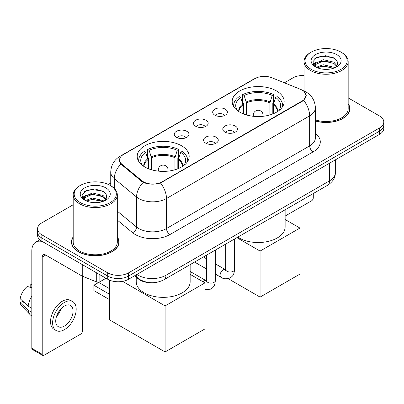 <?xml version="1.0" encoding="UTF-8"?>
<svg xmlns="http://www.w3.org/2000/svg" width="404" height="404" viewBox="0 0 404 404"><rect width="100%" height="100%" fill="white"/><g stroke="black" fill="none" stroke-linecap="round" stroke-linejoin="round"><path stroke-width="0.61" d="M181.563 145.783A25.982 14.998 0 0 0 153.247 142.531A25.982 14.998 0 0 0 137.208 156.388A25.982 14.998 0 0 0 144.819 166.998A25.982 14.998 0 0 0 173.134 170.251A25.982 14.998 0 0 0 189.173 156.388A25.982 14.998 0 0 0 181.563 145.783M276.543 90.95A25.982 14.998 0 0 0 248.228 87.698A25.982 14.998 0 0 0 232.189 101.555A25.982 14.998 0 0 0 239.799 112.16A25.982 14.998 0 0 0 268.115 115.413A25.982 14.998 0 0 0 284.153 101.555A25.982 14.998 0 0 0 276.543 90.95M214.842 115.165A7.353 4.247 180 0 1 213.383 113.963A7.353 4.247 180 0 1 215.817 108.686A7.353 4.247 180 0 1 225.24 109.161A7.353 4.247 180 0 1 226.7 113.963A7.353 4.247 180 0 1 214.842 115.165M224.346 115.605A4.414 2.545 0 0 0 223.159 114.362A4.414 2.545 0 0 0 218.811 113.716A4.414 2.545 0 0 0 215.736 115.605M195.637 126.25A7.353 4.247 180 0 1 194.178 125.048A7.353 4.247 180 0 1 196.612 119.776A7.353 4.247 180 0 1 206.035 120.246A7.353 4.247 180 0 1 207.494 125.048A7.353 4.247 180 0 1 195.637 126.25M205.141 126.689A4.414 2.545 0 0 0 203.954 125.452A4.414 2.545 0 0 0 199.611 124.806A4.414 2.545 0 0 0 196.531 126.689M176.432 137.34A7.353 4.247 180 0 1 174.972 136.138A7.353 4.247 180 0 1 177.412 130.861A7.353 4.247 180 0 1 186.835 131.335A7.353 4.247 180 0 1 188.294 136.138A7.353 4.247 180 0 1 176.432 137.34M185.936 137.779A4.414 2.545 0 0 0 184.754 136.537A4.414 2.545 0 0 0 180.406 135.89A4.414 2.545 0 0 0 177.331 137.779M224.927 132.073A7.353 4.247 180 0 1 223.468 130.876A7.353 4.247 180 0 1 225.907 125.599A7.353 4.247 180 0 1 235.325 126.068A7.353 4.247 180 0 1 236.784 130.876A7.353 4.247 180 0 1 224.927 132.073M234.431 132.517A4.414 2.545 0 0 0 233.249 131.275A4.414 2.545 0 0 0 228.901 130.628A4.414 2.545 0 0 0 225.826 132.517M205.722 143.162A7.353 4.247 180 0 1 204.267 141.961A7.353 4.247 180 0 1 206.702 136.683A7.353 4.247 180 0 1 216.125 137.158A7.353 4.247 180 0 1 217.584 141.961A7.353 4.247 180 0 1 205.722 143.162M215.226 143.602A4.414 2.545 0 0 0 214.044 142.359A4.414 2.545 0 0 0 209.696 141.713A4.414 2.545 0 0 0 206.621 143.602M300.424 89.289A13.236 7.641 180 0 1 302.192 90.148A13.236 7.641 180 0 1 306.07 95.551A13.236 7.641 180 0 1 302.192 100.955L162.15 181.805A13.236 7.641 180 0 1 141.95 180.785L121.963 164.307A13.236 7.641 180 0 1 119.569 159.923A13.236 7.641 180 0 1 123.447 154.52L254.934 78.608A13.236 7.641 180 0 1 271.882 77.755L300.424 89.289M150.071 282.649A14.706 8.489 180 0 1 138.501 279.033L134.562 275.786M73.19 236.926A23.775 13.726 0 0 0 71.478 242.047A23.775 13.726 0 0 0 78.442 251.753A23.775 13.726 0 0 0 104.348 254.727A23.775 13.726 0 0 0 119.028 242.047A23.775 13.726 0 0 0 117.312 236.926M71.72 243.284A23.775 13.726 0 0 0 71.639 243.647M304.172 91.612L306.242 95.47L303.651 100.318L302.364 101.247L160.489 182.972C155.242 184.552 149.995 184.552 144.748 182.972L141.779 181.467L120.902 164.085L119.397 160.267L120.074 157.833M73.19 204.747L41.87 222.831A14.706 8.489 0 0 0 37.562 228.836L37.562 235.239A14.706 8.489 0 0 0 41.87 241.244L107.732 279.27L107.732 276.068A14.706 8.489 0 0 0 128.528 276.068L379.492 131.174A14.706 8.489 0 0 0 383.8 125.169A14.706 8.489 0 0 1 379.492 131.174L128.528 276.068A14.706 8.489 0 0 1 107.732 276.068L41.87 238.042L107.732 276.068L107.732 272.867A14.706 8.489 0 0 0 128.528 272.867L379.492 127.972A14.706 8.489 0 0 0 383.8 121.968A14.706 8.489 0 0 0 379.492 115.963L348.172 97.879M37.562 232.037A14.706 8.489 0 0 0 41.87 238.042A14.706 8.489 0 0 1 37.562 232.037M315.388 121.013A23.775 13.726 0 0 0 349.884 108.762A23.775 13.726 0 0 0 348.172 103.641M304.05 75.467A14.706 8.489 0 0 0 292.834 77.942L284.396 82.81M110.741 183.073L108.323 184.466M37.562 228.836A14.706 8.489 0 0 0 41.87 234.84L107.732 272.867M118.867 243.647A23.775 13.726 0 0 0 118.781 243.284M349.723 110.363A23.775 13.726 0 0 0 349.642 109.994M107.732 279.27A14.706 8.489 0 0 0 128.528 279.27L379.492 134.375A14.706 8.489 0 0 0 383.8 128.371L383.8 121.968M285.133 216.074L311.55 200.823A2.449 1.414 120 0 0 313.287 197.819L313.287 193.531M311.206 69.337A21.079 12.171 0 0 0 341.016 69.337A21.079 12.171 0 0 0 341.016 52.121L341.708 52.525A22.058 12.736 0 0 1 348.172 61.529A22.058 12.736 0 0 1 334.552 73.296A22.058 12.736 0 0 1 310.514 70.533A22.058 12.736 0 0 1 304.05 61.529A22.058 12.736 0 0 1 310.514 52.525L311.206 52.121A21.079 12.171 0 0 0 311.206 69.337M315.388 119.892A22.058 12.736 0 0 0 348.172 108.762L348.172 61.529M315.388 120.852A23.528 13.585 0 0 0 349.642 108.762A23.528 13.585 0 0 0 348.172 104.035M316.317 67.276L323.245 64.761L333.946 67.261L334.704 67.827M317.352 67.761L323.245 66.034L333.517 68.261M316.11 67.185L315.034 64.802L315.408 63.352L323.245 59.676L333.946 62.181L336.886 65.655M315.059 66.483L315.034 64.802M315.105 65.438L315.408 64.625L323.245 60.948L333.946 63.448L336.547 66.185M335.174 67.63A11.08 6.398 0 0 0 335.643 67.21C338.471 64.13 338.098 61.201 334.527 58.418L325.856 55.696L316.918 57.252L312.767 61.852L315.458 66.781M336.719 54.606A14.998 8.661 0 0 0 315.534 54.585A14.998 8.661 0 0 0 315.438 66.817A14.998 8.661 0 0 0 315.504 66.852A14.998 8.661 0 0 0 336.784 66.817A14.998 8.661 0 0 0 336.719 54.606M336.588 66.928L337.663 66.19M341.708 52.525L341.016 52.121A21.079 12.171 0 0 0 311.206 52.121M314.862 58.514L322.372 56.212L333.285 57.666M313.418 64.701L315.463 63.251M318.847 61.933L322.372 61.292L331.199 62.049M318.847 67.013L322.372 66.377L331.199 67.135M313.186 64.292L316.317 62.191M242.961 113.716L242.961 104.888L240.658 97.445A22.452 12.963 0 0 0 236.976 109.832A22.452 12.963 0 0 0 237.542 110.676M243.531 113.948L243.531 103.111L242.658 102.606L242.658 94.602A24.513 14.15 0 0 1 273.68 94.602L272.22 95.445A22.452 12.963 0 0 0 244.122 95.445L246.425 102.884L246.425 114.933M269.912 114.933L269.912 102.884L272.22 95.445M237.764 237.133A26.962 15.564 0 0 0 239.107 237.966A26.962 15.564 0 0 0 268.488 241.339A26.962 15.564 0 0 0 285.133 226.957L285.133 209.782M273.68 94.602L273.68 102.606L272.811 103.111L272.811 113.948M240.658 97.445L239.193 96.601A24.513 14.15 0 0 0 233.658 105.555A24.513 14.15 0 0 0 233.734 106.646M244.122 95.445L242.658 94.602M282.608 106.646A24.513 14.15 0 0 0 282.679 105.555A24.513 14.15 0 0 0 277.149 96.601L275.685 97.445L273.543 103.944L273.382 113.716M278.8 110.676A22.452 12.963 0 0 0 279.366 109.832A22.452 12.963 0 0 0 275.685 97.445M260.075 297.102L260.075 251.071L299.94 228.058L299.94 274.089L260.075 297.102L228.108 278.644M204.616 257.666L204.616 256.267M260.075 251.071L236.845 237.658M285.133 219.508L299.94 228.058M147.98 168.549L147.98 159.721L145.677 152.283A22.452 12.963 0 0 0 141.996 164.665A22.452 12.963 0 0 0 142.561 165.509M148.551 168.781L148.551 157.944L147.682 157.439L147.682 149.435A24.513 14.15 0 0 1 178.704 149.435L177.24 150.283A22.452 12.963 0 0 0 149.147 150.283L151.45 157.722L151.45 169.771M174.937 169.771L174.937 157.722L177.24 150.283M136.229 277.164L136.229 281.79A26.962 15.564 0 0 0 144.127 292.799A26.962 15.564 0 0 0 173.508 296.172A26.962 15.564 0 0 0 190.153 281.79L190.153 264.62M178.704 149.435L178.704 157.439L177.831 157.944L177.831 168.781M145.677 152.283L144.213 151.439A24.513 14.15 0 0 0 138.683 160.393A24.513 14.15 0 0 0 138.754 161.484M149.147 150.283L147.682 149.435M187.628 161.484A24.513 14.15 0 0 0 187.703 160.393A24.513 14.15 0 0 0 182.169 151.439L180.704 152.283L178.568 158.782L178.401 168.549M183.82 165.509A22.452 12.963 0 0 0 184.391 164.665A22.452 12.963 0 0 0 180.704 152.283M109.635 299.702L93.864 290.597L93.864 285.234L109.635 294.339M165.1 351.94L165.1 305.909L204.959 282.891L204.959 328.922L165.1 351.94L109.635 319.918L109.635 280.199M165.1 305.909L122.579 281.361M190.153 274.341L204.959 282.891M93.864 285.234L98.717 282.431L109.635 288.739M99.844 274.715L99.844 281.82L105.999 278.27M42.602 241.668A19.609 11.322 -120 0 0 35.88 242.077A19.609 11.322 -120 0 0 31.815 251.051L31.815 348.314L42.218 354.318L42.218 257.055A4.904 2.828 60 0 1 43.233 254.813A4.904 2.828 60 0 1 45.682 255.055L81.926 275.983L81.926 264.373M42.218 354.318A2.449 1.414 120 0 0 42.723 355.439L32.325 349.44A2.449 1.414 -60 0 1 31.815 348.314M42.723 355.439A2.449 1.414 120 0 0 43.95 355.318L80.694 334.108A2.449 1.414 120 0 0 82.426 331.103L82.426 276.21M99.844 281.82A2.449 1.414 180 0 1 96.707 281.982L82.254 276.139A2.449 1.414 180 0 1 81.926 275.983M64.403 326.058A12.256 7.075 120 0 0 72.407 315.261A12.256 7.075 120 0 0 70.528 305.439A12.256 7.075 120 0 0 64.403 306.05A12.256 7.075 120 0 0 56.393 316.847A12.256 7.075 120 0 0 58.272 326.669A12.256 7.075 120 0 0 64.403 326.058M56.484 316.559A12.256 7.075 120 0 0 60.883 308.944M31.815 284.744L30.78 284.426L30.78 286.891L31.815 287.491M72.735 301.621L70.655 300.419A16.665 9.625 120 0 0 62.322 301.243A16.665 9.625 120 0 0 51.434 315.933A16.665 9.625 120 0 0 53.99 329.29L56.065 330.487A16.665 9.625 120 0 0 64.403 329.664A16.665 9.625 120 0 0 75.29 314.974A16.665 9.625 120 0 0 72.735 301.621A16.665 9.625 120 0 0 64.403 302.445A16.665 9.625 120 0 0 53.515 317.135A16.665 9.625 120 0 0 56.065 330.487M31.815 296.203A16.175 9.337 120 0 0 28.139 306.171L20.2 298.748A12.746 7.358 120 0 1 27.31 286.431L31.815 287.794M31.815 308.297L28.139 306.171M24.492 302.768L22.331 301.52L20.2 302.748L28.139 310.176L31.815 312.297M28.139 310.176A16.175 9.337 120 0 0 30.133 314.691A16.175 9.337 120 0 0 31.355 315.655L31.815 315.923M31.815 284.138A12.746 7.358 120 0 0 30.78 284.426M20.2 302.748A12.746 7.358 120 0 0 21.705 305.919L30.133 314.691M80.346 202.621A21.079 12.171 0 0 0 110.156 202.621A21.079 12.171 0 0 0 110.156 185.411L110.853 185.81A22.058 12.736 0 0 1 117.312 194.814A22.058 12.736 0 0 1 103.692 206.58A22.058 12.736 0 0 1 79.654 203.818A22.058 12.736 0 0 1 73.19 194.814A22.058 12.736 0 0 1 79.654 185.81L80.346 185.411A21.079 12.171 0 0 0 80.346 202.621M73.19 194.814L73.19 242.047A22.058 12.736 0 0 0 79.654 251.051A22.058 12.736 0 0 0 103.692 253.813A22.058 12.736 0 0 0 117.312 242.047L117.312 194.814M73.19 237.32A23.528 13.585 0 0 0 71.72 242.047A23.528 13.585 0 0 0 78.613 251.652A23.528 13.585 0 0 0 104.257 254.596A23.528 13.585 0 0 0 118.781 242.047A23.528 13.585 0 0 0 117.312 237.32M85.446 200.566L92.385 198.046L103.086 200.551L103.848 201.111M86.496 201.046L92.385 199.318L102.656 201.546M85.254 200.47L84.173 198.091L84.552 196.637L92.385 192.961L103.086 195.465L106.025 198.94M84.204 199.768L84.173 198.091M84.244 198.723L84.552 197.909L92.385 194.233L103.086 196.738L105.686 199.47M104.313 200.914A11.08 6.398 0 0 0 104.782 200.495C107.61 197.415 107.237 194.486 103.666 191.703L95.001 188.981L86.062 190.537L81.911 195.137L84.603 200.066M105.858 187.89A14.998 8.661 0 0 0 84.678 187.87A14.998 8.661 0 0 0 84.577 200.101A14.998 8.661 0 0 0 84.643 200.137A14.998 8.661 0 0 0 105.924 200.101A14.998 8.661 0 0 0 105.858 187.89M105.727 200.212L106.808 199.475M110.853 185.81L110.156 185.411A21.079 12.171 0 0 0 80.346 185.411M84.007 191.804L91.511 189.496L102.429 190.951M82.557 197.985L84.608 196.536M87.991 195.218L91.511 194.577L100.343 195.334M87.991 200.298L91.511 199.662L100.343 200.419M82.33 197.576L85.456 195.48M121.963 164.307L121.963 165.13M141.95 180.785L141.95 181.603M162.15 181.805L162.15 182.199M302.192 100.955L302.192 101.348M138.501 278.598L138.501 279.033M315.388 133.391A24.513 14.15 180 0 1 313.11 151.889L169.953 234.542A4.904 2.828 60 0 1 166.483 228.538L309.646 145.884A19.609 11.322 0 0 0 315.388 137.88L315.388 107.858A19.609 11.322 180 0 1 309.646 115.862A17.16 9.908 -120 0 0 303.651 100.318M169.953 234.542A24.513 14.15 180 0 1 135.29 234.542A24.513 14.15 180 0 1 132.542 232.654L117.312 220.094M143.243 182.376A17.16 11.474 129.5 0 0 136.557 197.006L136.557 227.023A19.609 11.322 0 0 0 138.754 228.538A19.609 11.322 0 0 0 166.483 228.538L166.483 198.516A19.609 11.322 180 0 1 138.754 198.516A19.609 11.322 180 0 1 136.557 197.006L114.287 178.644A19.609 11.322 180 0 1 110.741 172.149L110.741 185.744M315.388 107.858C315.054 100.808 311.959 95.521 306.091 92.001L303.616 90.794A17.16 8.035 112 0 0 302.884 90.582M160.489 182.972A17.16 9.908 60 0 1 166.483 198.516L309.646 115.862L309.646 145.884A4.904 2.828 60 0 0 313.11 151.889M121.887 155.606A17.16 9.908 -120 0 0 120.038 156.292C114.17 159.812 111.075 165.1 110.741 172.149M120.038 156.292L253.662 79.144A17.16 9.908 60 0 1 254.964 78.593M120.902 164.085A17.16 11.474 129.5 0 0 114.287 178.644L114.287 188.38M128.528 272.867L128.528 279.27M379.492 127.972L379.492 134.375M41.87 234.84L41.87 241.244M117.312 211.156L136.557 227.023A4.904 3.277 -50.5 0 1 132.542 232.654M136.916 274.427A19.609 11.322 0 0 0 138.234 275.265A19.609 11.322 0 0 0 165.963 275.265L329.578 180.805A19.609 11.322 0 0 0 335.32 172.801C335.461 177.669 332.871 181.83 327.548 185.295L163.933 279.755A9.802 5.661 60 0 0 165.963 275.265L165.963 257.656M329.578 163.196L329.578 180.805A9.802 5.661 60 0 1 327.548 185.295M136.123 274.887A9.802 6.56 129.5 0 0 137.83 278.073L134.855 275.619M242.961 104.888A19.215 11.095 0 0 0 238.956 111.65M269.912 102.884A19.215 11.095 0 0 0 246.425 102.884M242.794 103.944A19.448 11.226 0 0 0 238.764 111.529M270.079 101.944A19.448 11.226 0 0 0 246.263 101.944M277.578 111.529A19.448 11.226 0 0 0 273.543 103.944M277.386 111.65A19.215 11.095 0 0 0 273.382 104.888M253.707 116.332A4.904 2.828 180 0 1 253.268 115.165L253.268 116.286M263.075 116.286L263.075 115.165A4.904 2.828 180 0 1 262.635 116.332M147.98 159.721A19.215 11.095 0 0 0 143.976 166.483M174.937 157.722A19.215 11.095 0 0 0 151.45 157.722M147.819 158.782A19.448 11.226 0 0 0 143.784 166.362M175.099 156.777A19.448 11.226 0 0 0 151.283 156.777M182.598 166.362A19.448 11.226 0 0 0 178.568 158.782M182.411 166.483A19.215 11.095 0 0 0 178.401 159.721M158.727 171.165A4.904 2.828 180 0 1 158.292 169.998L158.292 171.119M168.094 171.119L168.094 169.998A4.904 2.828 180 0 1 167.655 171.165M234.537 238.991L234.537 269.483A4.414 2.545 180 0 1 233.047 271.397A4.414 2.545 180 0 1 227.008 271.286A4.414 2.545 180 0 1 225.715 269.483L225.573 270.438L225.967 270.109M234.537 269.483C234.037 275.705 232.244 276.371 229.78 278.068C226.134 279.199 223.205 278.942 220.988 277.306A4.414 2.545 -60 0 1 220.311 273.771A4.414 2.545 -60 0 1 223.195 269.887A4.414 2.545 -60 0 1 223.392 269.781A4.414 2.545 -60 0 1 225.402 269.665L225.705 269.827M215.337 250.081L215.337 280.573A4.414 2.545 180 0 1 213.842 282.482A4.414 2.545 180 0 1 207.802 282.371A4.414 2.545 180 0 1 206.51 280.573L206.368 281.522L206.767 281.199M202.98 281.75A4.414 2.545 -60 0 1 203.99 280.972A4.414 2.545 -60 0 1 204.187 280.866A4.414 2.545 -60 0 1 206.197 280.755L206.5 280.911M42.218 257.055L45.682 255.055M82.254 264.559L82.254 276.139M96.707 281.982L96.707 272.902M119.569 159.923L119.569 161.549M306.07 95.551L306.07 96.718M253.662 79.144L258.146 77.245M303.616 90.794L302.551 90.36M163.933 279.755C156.045 283.719 148.157 283.719 140.264 279.755L137.83 278.073M335.32 172.801L335.32 159.878M349.642 110.726L349.642 108.762M304.05 90.976L304.05 61.529M233.658 106.53L233.658 105.555M282.679 106.53L282.679 105.555M263.075 115.165A4.904 4.904 0 0 0 255.717 110.918A4.904 4.904 0 0 0 253.268 115.165M138.683 161.368L138.683 160.393M187.703 161.368L187.703 160.393M168.094 169.998A4.904 4.904 0 0 0 160.742 165.751A4.904 4.904 0 0 0 158.292 169.998M220.988 277.306L215.337 274.043M206.51 268.948L194.582 262.06M225.715 244.087L225.715 269.483M225.402 269.665L215.337 263.857M206.51 258.762L203.404 256.969M215.337 280.573C214.832 286.795 213.039 287.456 210.575 289.158L204.959 289.678M206.51 255.171L206.51 280.573M206.197 280.755L190.153 271.493M35.88 242.077L39.845 239.784M118.781 244.011L118.781 242.047M71.72 244.011L71.72 242.047"/></g></svg>
